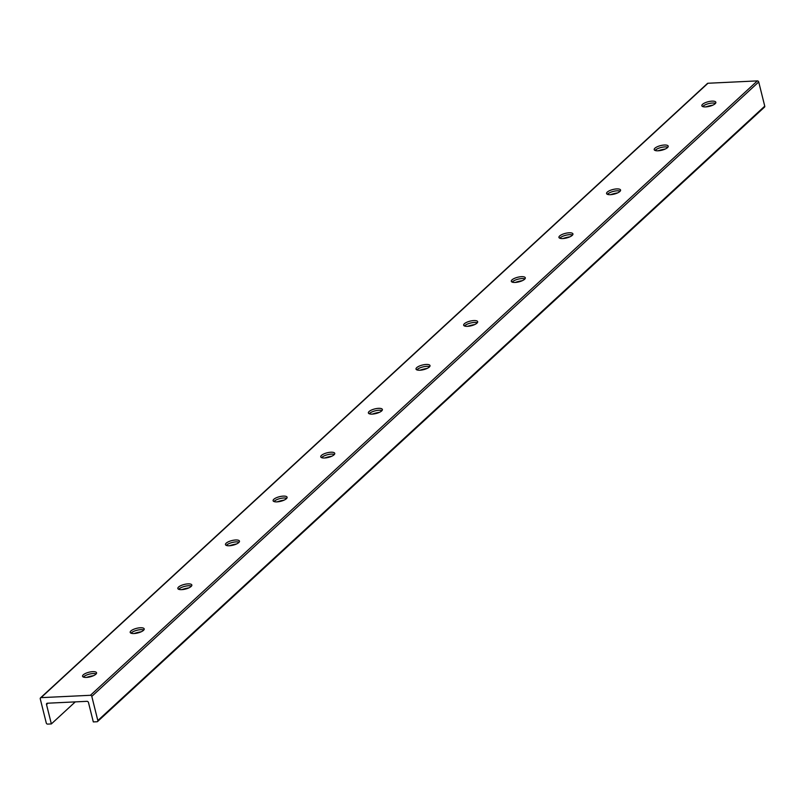 <?xml version="1.0" encoding="UTF-8"?>
<svg xmlns="http://www.w3.org/2000/svg" width="805" height="805" viewBox="0 0 805 805"><rect width="100%" height="100%" fill="white"/><g stroke="black" fill="none" stroke-linecap="round" stroke-linejoin="round"><path stroke-width="1.21" d="M96.187 673.886A7.215 2.385 -14 0 0 89.878 674.006A7.215 2.385 -14 0 0 83.74 676.723A7.215 2.385 -14 0 0 83.408 677.065M93.541 675.667A12.377 4.085 -14 0 0 86.578 677.408M95.855 674.228A7.215 2.385 166 0 1 88.238 677.226A7.215 2.385 166 0 1 82.553 676.281A7.215 2.385 166 0 1 88.983 672.225A7.215 2.385 166 0 1 96.56 672.789A7.215 2.385 166 0 1 95.855 674.228M143.491 630.345A7.215 2.385 166 0 1 135.874 633.344A7.215 2.385 166 0 1 130.189 632.388A7.215 2.385 166 0 1 136.619 628.333A7.215 2.385 166 0 1 144.196 628.896A7.215 2.385 166 0 1 143.491 630.345M143.823 629.993A7.215 2.385 -14 0 0 137.524 630.124A7.215 2.385 -14 0 0 131.376 632.841A7.215 2.385 -14 0 0 131.044 633.183M141.177 631.784A12.377 4.085 -14 0 0 134.214 633.515M191.127 586.463A7.215 2.385 166 0 1 183.51 589.451A7.215 2.385 166 0 1 177.835 588.505A7.215 2.385 166 0 1 184.254 584.45A7.215 2.385 166 0 1 191.842 585.014A7.215 2.385 166 0 1 191.127 586.463M191.459 586.11A7.215 2.385 -14 0 0 185.16 586.241A7.215 2.385 -14 0 0 179.012 588.948A7.215 2.385 -14 0 0 178.68 589.3M188.823 587.892A12.377 4.085 -14 0 0 181.85 589.632M238.763 542.57A7.215 2.385 166 0 1 231.146 545.569A7.215 2.385 166 0 1 225.47 544.623A7.215 2.385 166 0 1 231.9 540.568A7.215 2.385 166 0 1 239.477 541.131A7.215 2.385 166 0 1 238.763 542.57M239.095 542.228A7.215 2.385 -14 0 0 232.796 542.349A7.215 2.385 -14 0 0 226.648 545.066A7.215 2.385 -14 0 0 226.316 545.418M236.459 544.009A12.377 4.085 -14 0 0 229.485 545.75M286.399 498.687A7.215 2.385 166 0 1 278.782 501.686A7.215 2.385 166 0 1 273.106 500.74A7.215 2.385 166 0 1 279.536 496.685A7.215 2.385 166 0 1 287.113 497.249A7.215 2.385 166 0 1 286.399 498.687M286.741 498.345A7.215 2.385 -14 0 0 280.432 498.466A7.215 2.385 -14 0 0 274.284 501.183A7.215 2.385 -14 0 0 273.952 501.525M284.095 500.126A12.377 4.085 -14 0 0 277.121 501.867M334.045 454.805A7.215 2.385 166 0 1 326.428 457.804A7.215 2.385 166 0 1 320.742 456.848A7.215 2.385 166 0 1 327.172 452.792A7.215 2.385 166 0 1 334.749 453.356A7.215 2.385 166 0 1 334.045 454.805M334.377 454.453A7.215 2.385 -14 0 0 328.068 454.584A7.215 2.385 -14 0 0 321.92 457.29A7.215 2.385 -14 0 0 321.587 457.643M331.73 456.244A12.377 4.085 -14 0 0 324.757 457.975M381.681 410.922A7.215 2.385 166 0 1 374.063 413.911A7.215 2.385 166 0 1 368.378 412.965A7.215 2.385 166 0 1 374.808 408.91A7.215 2.385 166 0 1 382.385 409.473A7.215 2.385 166 0 1 381.681 410.922M382.013 410.57A7.215 2.385 -14 0 0 375.704 410.701A7.215 2.385 -14 0 0 369.565 413.408A7.215 2.385 -14 0 0 369.233 413.76M379.366 412.351A12.377 4.085 -14 0 0 372.403 414.092M429.317 367.03A7.215 2.385 166 0 1 421.699 370.028A7.215 2.385 166 0 1 416.014 369.082A7.215 2.385 166 0 1 422.444 365.027A7.215 2.385 166 0 1 430.021 365.591A7.215 2.385 166 0 1 429.317 367.03M429.649 366.688A7.215 2.385 -14 0 0 423.339 366.808A7.215 2.385 -14 0 0 417.201 369.525A7.215 2.385 -14 0 0 416.869 369.867M427.002 368.469A12.377 4.085 -14 0 0 420.039 370.209M476.952 323.147A7.215 2.385 166 0 1 469.335 326.146A7.215 2.385 166 0 1 463.66 325.19A7.215 2.385 166 0 1 470.08 321.135A7.215 2.385 166 0 1 477.667 321.698A7.215 2.385 166 0 1 476.952 323.147M477.285 322.795A7.215 2.385 -14 0 0 470.985 322.926A7.215 2.385 -14 0 0 464.837 325.643A7.215 2.385 -14 0 0 464.505 325.985M474.648 324.586A12.377 4.085 -14 0 0 467.675 326.317M524.588 279.265A7.215 2.385 166 0 1 516.971 282.253A7.215 2.385 166 0 1 511.296 281.307A7.215 2.385 166 0 1 517.726 277.252A7.215 2.385 166 0 1 525.303 277.816A7.215 2.385 166 0 1 524.588 279.265M524.92 278.912A7.215 2.385 -14 0 0 518.621 279.043A7.215 2.385 -14 0 0 512.473 281.75A7.215 2.385 -14 0 0 512.141 282.102M522.284 280.693A12.377 4.085 -14 0 0 515.311 282.434M572.224 235.372A7.215 2.385 166 0 1 564.607 238.371A7.215 2.385 166 0 1 558.932 237.425A7.215 2.385 166 0 1 565.362 233.37A7.215 2.385 166 0 1 572.939 233.933A7.215 2.385 166 0 1 572.224 235.372M572.556 235.03A7.215 2.385 -14 0 0 566.257 235.151A7.215 2.385 -14 0 0 560.109 237.867A7.215 2.385 -14 0 0 559.777 238.22M569.92 236.811A12.377 4.085 -14 0 0 562.947 238.552M619.87 191.489A7.215 2.385 166 0 1 612.253 194.488A7.215 2.385 166 0 1 606.567 193.542A7.215 2.385 166 0 1 612.997 189.487A7.215 2.385 166 0 1 620.575 190.05A7.215 2.385 166 0 1 619.87 191.489M620.202 191.147A7.215 2.385 -14 0 0 613.893 191.268A7.215 2.385 -14 0 0 607.745 193.985A7.215 2.385 -14 0 0 607.413 194.327M617.556 192.928A12.377 4.085 -14 0 0 610.582 194.669M667.506 147.607A7.215 2.385 166 0 1 659.889 150.605A7.215 2.385 166 0 1 654.203 149.65A7.215 2.385 166 0 1 660.633 145.594A7.215 2.385 166 0 1 668.21 146.158A7.215 2.385 166 0 1 667.506 147.607M667.838 147.255A7.215 2.385 -14 0 0 661.529 147.385A7.215 2.385 -14 0 0 655.391 150.092A7.215 2.385 -14 0 0 655.049 150.444M665.192 149.046A12.377 4.085 -14 0 0 658.228 150.777M91.8 696.375A1.238 0.996 -132.7 0 0 90.432 695.289L41.045 697.653A1.238 0.996 -132.7 0 0 40.25 698.841L46.277 723.021A1.238 0.996 -132.7 0 0 47.636 724.108L51.359 723.926L46.519 704.536A1.379 1.107 47.3 0 1 47.404 703.218L86.96 701.326A1.379 1.107 47.3 0 1 88.48 702.524L93.31 721.914L97.033 721.743A1.238 0.996 -132.7 0 0 97.828 720.556L91.8 696.375L758.723 81.979A1.238 0.996 -132.7 0 0 757.364 80.892L707.967 83.257A1.238 0.996 -132.7 0 0 707.142 84.022M763.955 107.347A1.238 0.996 -132.7 0 0 764.75 106.159L758.723 81.979M715.142 103.724A7.215 2.385 166 0 1 707.525 106.713A7.215 2.385 166 0 1 701.839 105.767A7.215 2.385 166 0 1 708.269 101.712A7.215 2.385 166 0 1 715.846 102.275A7.215 2.385 166 0 1 715.142 103.724M51.359 723.926L75.288 701.88M712.827 105.153A12.377 4.085 -14 0 0 705.864 106.894M715.474 103.372A7.215 2.385 -14 0 0 709.165 103.503A7.215 2.385 -14 0 0 703.027 106.21A7.215 2.385 -14 0 0 702.695 106.562M90.432 695.289L757.364 80.892M41.045 697.653L707.967 83.257M97.828 720.556L764.75 106.159M46.519 704.536L47.978 703.188M707.414 83.489L40.492 697.885M764.509 107.115L97.586 721.511"/></g></svg>
